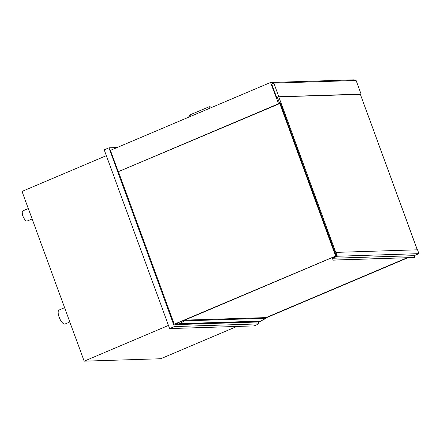 <?xml version="1.0" encoding="UTF-8"?>
<svg xmlns="http://www.w3.org/2000/svg" width="441" height="441" viewBox="0 0 441 441"><rect width="100%" height="100%" fill="white"/><g stroke="black" fill="none" stroke-linecap="round" stroke-linejoin="round"><path stroke-width="0.66" d="M32.127 218.94L27.193 221.029A5.524 1.99 -113 0 1 22.926 216.013A5.524 1.99 -113 0 1 22.882 210.859L28.323 208.554M69.832 321.974L64.998 324.019A7.596 2.734 -113 0 1 59.127 317.123A7.596 2.734 -113 0 1 59.066 310.034L64.601 307.686M106.353 155.667L22.05 191.405L84.17 361.168L160.739 358.737L236.894 326.445M84.17 361.168L168.473 325.425M354.233 80.549L353.974 79.832L270.542 82.484L278.569 103.822M270.542 82.484L110.426 150.364L118.238 171.714L280.388 103.304L336.202 255.83L174.267 324.234L118.447 171.709M118.238 171.714L278.354 103.833M258.856 323.887L254.115 325.899L169.631 328.584L104.214 149.824L108.955 147.812L174.371 326.572L258.856 323.887L258.04 321.654M117.058 147.553L108.955 147.812M169.631 328.584L174.371 326.572M417.329 249.804L362.7 100.686M407.793 257.787L266.325 317.757M266.259 317.537L407.159 257.803M174.267 324.234L336.202 255.83M279.754 103.321L335.568 255.846M177.839 322.966A3.787 3.5 88.2 0 1 175.16 324.637L256.69 322.046A3.787 3.5 88.2 0 0 258.487 321.362M175.16 324.637L174.989 324.174M179.972 322.062L184.746 320.127L266.292 317.592A0.551 0.513 88.2 0 1 266.055 318.281L260.438 321.285M184.746 320.127L184.762 320.183A0.551 0.513 88.2 0 1 184.525 320.872L179.079 323.865L178.892 323.352L179.366 323.154L179.101 322.432M179.553 323.666L261.083 321.076M336.163 256.48L334.636 256.491M180.584 321.891L334.647 256.53M407.054 257.809L266.155 317.542M277.422 97.522L278.679 96.833L360.385 94.374M273.822 83.101L271.689 84.011L276.678 97.643L278.811 96.733L361.08 94.12L356.091 80.488L273.822 83.101L278.811 96.733M360.402 94.413L361.08 94.12M276.678 97.643L277.455 97.615M417.269 249.804L360.336 94.236M335.463 256.138L336.902 255.576L278.811 96.827M279.572 103.398L277.372 97.389M335.48 256.177L336.996 256.127M337.089 256.089L335.772 252.489L337.42 256.243L332.679 258.255L333.098 260.157L332.349 258.101L337.089 256.089M337.42 256.243L418.95 253.652L417.539 249.799L336.009 252.384M418.95 253.652L414.204 255.664L332.679 258.255M414.204 255.664L414.865 257.467L333.335 260.058M414.865 257.467L333.098 260.157M184.762 320.183L266.292 317.592M184.525 320.872L266.055 318.281M179.079 323.865L260.609 321.28M190.578 116.385A1.103 0.397 -113 0 1 190.286 115.79A1.103 0.397 -113 0 1 190.275 114.759L188.346 117.328M209.558 108.337A1.103 0.397 -113 0 1 209.26 107.747A1.103 0.397 -113 0 1 209.255 106.716L190.275 114.759M178.996 323.887L260.521 321.296M209.255 106.716L212.341 107.157"/></g></svg>
